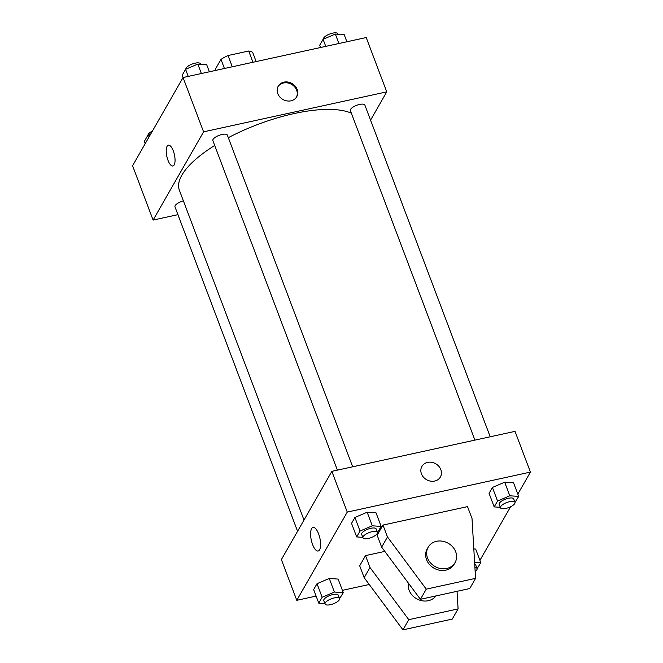 <?xml version="1.0" encoding="UTF-8"?>
<svg xmlns="http://www.w3.org/2000/svg" width="663" height="663" viewBox="0 0 663 663"><rect width="100%" height="100%" fill="white"/><g stroke="black" fill="none" stroke-linecap="round" stroke-linejoin="round"><path stroke-width="0.99" d="M215.699 70.394L215.301 69.342L220.994 59.388A20.802 7.252 159.3 0 1 228.039 55.526L248.708 51.018A20.802 7.252 159.3 0 1 252.702 52.468L256.142 61.568M224.434 68.488L220.994 59.388M252.959 62.264L248.708 51.018M232.282 66.781L228.039 55.526M177.924 214.655L153.103 220.075L132.575 165.75L183.046 77.53L366.216 37.542L386.744 91.859L370.559 120.152M153.103 220.075L203.574 131.846L183.046 77.53M173.308 150.924A10.649 3.887 77.7 0 1 172.91 165.99A10.649 3.887 77.7 0 1 166.844 156.418A10.649 3.887 77.7 0 1 168.369 145.189A10.649 3.887 77.7 0 1 173.308 150.924M351.373 113.199A96.815 33.763 159.3 0 0 294.19 113.547A96.815 33.763 159.3 0 0 228.321 137.68M214.704 145.47A96.815 33.763 159.3 0 0 179.358 190.19L304.002 520.041M203.574 131.846L386.744 91.859M183.402 200.881A7.749 2.702 159.3 0 0 174.974 206.831L297.571 531.287M352.683 466.802L227.351 135.119A7.749 2.702 159.3 0 0 222.047 134.465A7.749 2.702 159.3 0 0 212.864 140.597L337.384 470.142M474.907 440.116L350.379 110.58A7.749 2.702 -20.7 0 1 356.669 105.309A7.749 2.702 -20.7 0 1 364.874 105.102L490.206 436.784M290.991 100.817A10.649 9.191 -150.2 0 1 279.786 96.922A10.649 9.191 -150.2 0 1 278.22 86.198A10.649 9.191 -150.2 0 1 292.027 83.505A10.649 9.191 -150.2 0 1 296.701 96.773A10.649 9.191 -150.2 0 1 290.991 100.817M277.988 86.629A10.649 9.191 -150.2 0 1 291.538 84.358A10.649 9.191 -150.2 0 1 296.444 97.188M172.91 165.99A10.649 3.887 77.7 0 1 166.844 156.418A10.649 3.887 77.7 0 1 168.369 145.189M316.11 596.095L296.784 600.313L281.385 559.572L331.856 471.343L515.027 431.364L530.425 472.097L517.828 494.126M318.621 533.939A12.058 4.401 77.7 0 1 318.174 551.003A12.058 4.401 77.7 0 1 311.303 540.163A12.058 4.401 77.7 0 1 313.035 527.441A12.058 4.401 77.7 0 1 318.621 533.939M296.784 600.313L347.255 512.085L331.856 471.343M510.609 506.739L479.921 560.334M369.241 584.493L342.406 590.352M421.453 473.838A10.649 9.191 -150.2 0 1 421.9 466.437A10.649 9.191 -150.2 0 1 435.707 463.744A10.649 9.191 -150.2 0 1 440.381 477.012A10.649 9.191 -150.2 0 1 430.577 481.139A10.649 9.191 -150.2 0 1 421.453 473.838M347.255 512.085L530.425 472.097M440.381 477.012A10.649 9.191 29.8 0 0 435.707 463.744A10.649 9.191 29.8 0 0 421.9 466.437M329.262 578.459L338.147 579.089L329.262 578.459L317.013 583.705L329.262 578.459L334.392 592.042L343.277 592.672L339.589 598.689M313.649 589.581L317.013 583.705L313.649 589.581L318.779 603.164L322.143 597.28L334.392 592.042M473.821 548.939L475.669 549.072L473.821 548.939M504.667 482.2L513.56 482.83L504.667 482.2L492.418 487.446L504.667 482.2L509.806 495.783L518.69 496.413L515.002 502.43M489.062 493.322L492.418 487.446L489.062 493.322L494.192 506.905L497.557 501.029L509.806 495.783M367.153 512.217L376.037 512.855L367.153 512.217L354.904 517.463L367.153 512.217L372.283 525.8L381.167 526.43L377.479 532.447M351.539 523.347L354.904 517.463L351.539 523.347L356.669 536.922L360.034 531.046L372.283 525.8M365.512 555.611L369.995 567.495L408.781 619.673L458.092 608.907L452.274 619.085L402.955 629.85L364.178 577.68L359.686 565.796L365.512 555.611L384.813 551.401M475.562 578.368L469.744 588.545L420.425 599.311L381.648 547.141L377.156 535.256L382.982 525.071L467.523 506.623L472.015 518.499L475.562 578.368L426.251 589.134L387.474 536.955L382.982 525.071M408.383 583.109A15.489 13.368 29.8 0 0 417.864 599.418A15.489 13.368 29.8 0 0 435.898 595.938M458.092 608.907L457.047 591.313M455.058 562.58L454.089 564.279A15.489 13.368 -150.2 0 1 439.826 570.279A15.489 13.368 -150.2 0 1 426.558 559.663A15.489 13.368 -150.2 0 1 427.196 548.898L428.174 547.199A15.489 13.368 -150.2 0 1 448.254 543.287A15.489 13.368 -150.2 0 1 455.058 562.58A15.489 13.368 -150.2 0 1 440.796 568.589A15.489 13.368 -150.2 0 1 427.527 557.964A15.489 13.368 -150.2 0 1 428.174 547.199M364.178 577.68L369.995 567.495M402.955 629.85L408.781 619.673M420.425 599.311L426.251 589.134M381.648 547.141L387.474 536.955M320.594 47.496L319.723 45.183L323.088 39.308L335.329 34.062L344.221 34.691L346.89 41.761M325.757 46.377L323.088 39.308M338.901 43.501L335.329 34.062M338.105 34.261L337.931 33.805A7.749 2.702 159.3 0 0 332.627 33.15A7.749 2.702 159.3 0 0 323.411 39.167M183.079 77.521L182.201 75.201L185.565 69.325L197.814 64.079L206.699 64.709L209.367 71.778M188.234 76.394L185.565 69.325M201.378 73.527L197.814 64.079M200.582 64.278L200.417 63.822A7.749 2.702 159.3 0 0 195.113 63.167A7.749 2.702 159.3 0 0 185.889 69.184M145.172 143.73L144.31 141.443L147.675 135.567L150.551 134.332M148.537 137.854L147.675 135.567M152.391 131.108A7.749 2.702 159.3 0 0 147.998 135.426M500.308 507.336L494.192 506.905M514.969 502.314L513.684 498.924A7.749 2.702 159.3 0 0 508.38 498.269A7.749 2.702 159.3 0 0 499.198 504.394L500.482 507.792A7.749 2.702 159.3 0 0 508.678 507.585A7.749 2.702 159.3 0 0 514.969 502.314A7.749 2.702 159.3 0 0 509.665 501.659A7.749 2.702 159.3 0 0 500.482 507.792M497.557 501.029L492.418 487.446M518.69 496.413L513.56 482.83M474.609 562.207L480.799 562.655L477.111 568.672M475.156 571.514A7.749 2.702 159.3 0 0 477.078 568.556L475.794 565.158A7.749 2.702 159.3 0 0 474.733 564.354M480.799 562.655L475.669 549.072M477.078 568.556A7.749 2.702 159.3 0 0 474.923 567.578M362.785 537.361L356.669 536.922M377.446 532.331L376.161 528.941A7.749 2.702 159.3 0 0 370.866 528.287A7.749 2.702 159.3 0 0 361.675 534.419L362.959 537.809A7.749 2.702 159.3 0 0 371.156 537.602A7.749 2.702 159.3 0 0 377.446 532.331A7.749 2.702 159.3 0 0 372.142 531.676A7.749 2.702 159.3 0 0 362.959 537.809M360.034 531.046L354.904 517.463M381.167 526.43L376.037 512.855M324.895 603.595L318.779 603.164M339.555 598.573L338.271 595.175A7.749 2.702 159.3 0 0 332.967 594.52A7.749 2.702 159.3 0 0 323.784 600.653L325.069 604.051A7.749 2.702 159.3 0 0 333.265 603.836A7.749 2.702 159.3 0 0 339.555 598.573A7.749 2.702 159.3 0 0 334.251 597.918A7.749 2.702 159.3 0 0 325.069 604.051M322.143 597.28L317.013 583.705M343.277 592.672L338.147 579.089"/></g></svg>
